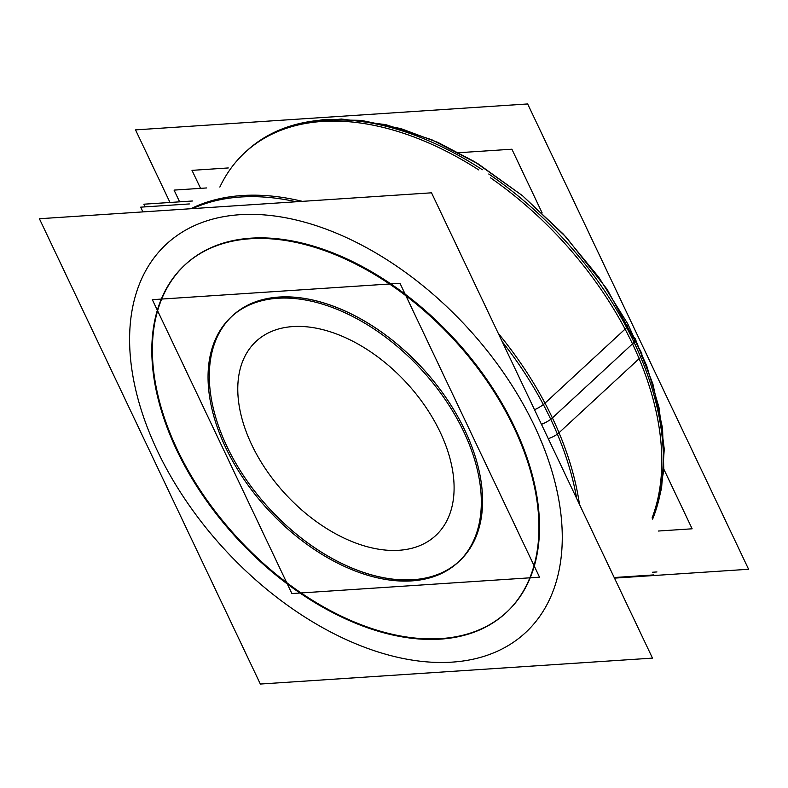<?xml version="1.0" encoding="UTF-8"?>
<svg xmlns="http://www.w3.org/2000/svg" width="788" height="788" viewBox="0 0 788 788"><rect width="100%" height="100%" fill="white"/><g stroke="black" fill="none" stroke-linecap="round" stroke-linejoin="round"><path stroke-width="1.18" d="M184.983 264.857A236.705 147.11 47.3 0 0 177.261 449.574A236.705 147.11 -132.7 0 0 506.329 612.512M506.605 612.256A236.705 147.11 -132.7 0 0 514.613 427.273A236.705 147.11 47.3 0 0 185.269 264.601M458.724 561.706A167.086 103.839 -132.7 0 1 226.865 446.294A167.086 103.839 47.3 0 1 231.899 316.303M232.519 315.722A167.086 103.839 47.3 0 1 464.999 430.553A167.086 103.839 -132.7 0 1 459.355 561.125M653.735 574.915L614.207 577.525M142.914 211.893L140.668 207.165L189.347 203.944M656.946 571.95L652.474 572.246L656.946 571.95M145.14 206.87L143.869 204.2L192.548 200.989L143.869 204.2L145.14 206.87L143.869 204.2L192.548 200.989L143.869 204.2L145.14 206.87M300.267 123.43L341.283 119.027L385.736 124.632L431.913 139.801L478.089 163.825L522.474 195.69L563.302 234.075L598.91 277.425L627.839 323.976A13.928 4.275 152.1 0 1 627.839 323.976A13.928 4.275 152.1 0 1 626.627 327.493M300.248 123.43L323.139 119.677L361.091 120.347L401.122 128.69L437.931 142.431L474.593 161.688L522.365 195.591L566.04 237.03L607.134 289.314L641.708 353.191A13.928 5.506 157.2 0 1 640.654 357.013M170.001 202.477L135.526 129.882L527.655 103.957L748.6 569.261L614.492 578.126M507.758 415.246A236.705 147.11 47.3 0 1 506.054 612.769A236.705 147.11 47.3 0 1 331.679 612.079A236.705 147.11 47.3 0 1 171.065 437.498M183.003 462.635A236.705 147.11 47.3 0 1 184.707 265.113A236.705 147.11 47.3 0 1 359.082 265.802A236.705 147.11 47.3 0 1 519.696 440.384M260.345 684.043L39.4 218.739L431.529 192.814L652.474 658.118L260.345 684.043M543.336 404.539A13.928 4.275 152.1 0 1 534.53 409.721M557.372 434.08A13.928 5.506 157.2 0 1 548.281 438.68M219.852 187.071A278.479 173.064 47.3 0 1 478.779 169.952A278.479 173.064 47.3 0 0 245.029 152.478L246.634 150.991A278.479 173.064 47.3 0 1 482.305 169.725M488.747 174.01A278.479 173.064 47.3 0 1 640.733 357.191L557.421 434.198A278.479 173.064 47.3 0 0 502.242 341.736M192.627 208.603A278.479 173.064 47.3 0 1 296.19 201.758M652.622 519.134A278.479 173.064 47.3 0 0 626.687 327.621L543.375 404.628A278.479 173.064 47.3 0 1 576.698 498.538M291.875 593.551L152.33 299.676L399.999 283.306L539.534 577.18L291.875 593.551M459.305 422.851A167.086 103.839 47.3 0 1 458.104 562.287A167.086 103.839 47.3 0 1 335.018 561.795A167.086 103.839 47.3 0 1 221.645 438.561M230.066 456.311A167.086 103.839 47.3 0 1 231.268 316.884A167.086 103.839 47.3 0 1 354.354 317.367A167.086 103.839 47.3 0 1 467.727 440.6M200.546 188.352L191.996 170.356L228.284 167.952M658.275 531.033L692.13 528.797L663.91 469.343M542.164 212.967L511.895 149.208L458.813 152.714M179.625 201.836L174.049 190.105L206.653 187.948L174.049 190.105L206.653 187.948L174.049 190.105L206.653 187.948L174.049 190.105L206.653 187.948L174.049 190.105L206.653 187.948L174.049 190.105L179.625 201.836M632.498 343.864A278.479 173.064 -132.7 0 1 652.07 517.962A278.479 173.064 -132.7 0 0 632.498 343.864A278.479 173.064 47.3 0 0 490.569 177.842A278.479 173.064 47.3 0 1 632.498 343.864L552.388 417.906A278.479 173.064 47.3 0 0 498.213 333.255A278.479 173.064 47.3 0 1 552.388 417.906A278.479 173.064 -132.7 0 1 579.456 504.34A278.479 173.064 -132.7 0 0 552.388 417.906M177.261 449.574A236.705 147.11 47.3 0 1 250.899 238.272A236.705 147.11 47.3 0 1 514.613 427.273A236.705 147.11 -132.7 0 1 440.975 638.585A236.705 147.11 -132.7 0 1 177.261 449.574M157.413 450.894A264.561 164.416 -132.7 0 0 452.154 662.127A264.561 164.416 -132.7 0 0 534.461 425.963A264.561 164.416 47.3 0 0 239.71 214.72A264.561 164.416 47.3 0 0 157.413 450.894A264.561 164.416 47.3 0 1 239.71 214.72A264.561 164.416 47.3 0 1 534.461 425.963A264.561 164.416 -132.7 0 1 452.154 662.127A264.561 164.416 -132.7 0 1 157.413 450.894M541.455 424.308A13.928 4.895 -25.4 0 0 550.743 419.285A13.928 4.895 154.6 0 1 541.455 424.308A13.928 4.895 154.6 0 0 550.743 419.285M190.863 208.721A278.479 173.064 47.3 0 1 302.415 201.354A278.479 173.064 47.3 0 0 190.863 208.721M631.533 337.087A13.928 4.895 154.6 0 1 634.035 342.228A13.928 4.895 154.6 0 0 631.533 337.087M634.104 342.376L550.792 419.383L634.104 342.376M251.677 444.659A132.276 82.208 47.3 0 1 292.821 326.577A132.276 82.208 47.3 0 1 440.196 432.198A132.276 82.208 -132.7 0 1 399.043 550.28A132.276 82.208 -132.7 0 1 251.677 444.659A132.276 82.208 -132.7 0 0 399.043 550.28A132.276 82.208 -132.7 0 0 440.196 432.198A132.276 82.208 47.3 0 0 292.821 326.577A132.276 82.208 47.3 0 0 251.677 444.659M226.865 446.294A167.086 103.839 -132.7 0 0 413.02 579.712A167.086 103.839 -132.7 0 0 464.999 430.553A167.086 103.839 47.3 0 0 278.844 297.145A167.086 103.839 47.3 0 0 226.865 446.294M627.839 323.976L646.712 365.79L658.975 407.376L664.254 449.081L661.605 487.949L656.374 508.703L663.821 470.456L662.57 428.367L652.868 383.894L635.158 338.544"/></g></svg>
